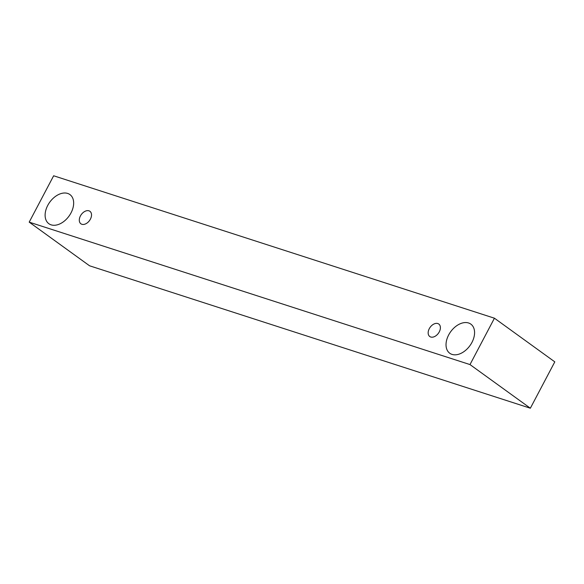 <?xml version="1.0" encoding="UTF-8"?>
<svg xmlns="http://www.w3.org/2000/svg" width="584" height="584" viewBox="0 0 584 584"><rect width="100%" height="100%" fill="white"/><g stroke="black" fill="none" stroke-linecap="round" stroke-linejoin="round"><path stroke-width="0.88" d="M88.965 210.817A7.702 5.095 125.9 0 1 89.929 211.306A7.702 5.095 125.9 0 1 90.396 219.161A7.702 5.095 125.9 0 1 80.899 223.796A7.702 5.095 125.9 0 1 80.833 215.24A7.702 5.095 125.9 0 1 88.965 210.817M71.014 212.897A17.98 11.892 125.9 0 1 48.852 223.708A17.98 11.892 125.9 0 1 48.698 203.75A17.98 11.892 125.9 0 1 67.671 193.435A17.98 11.892 125.9 0 1 69.919 194.567A17.98 11.892 125.9 0 1 71.014 212.897M471.93 342.45A17.98 11.892 125.9 0 1 449.768 353.262A17.98 11.892 125.9 0 1 449.614 333.296A17.98 11.892 125.9 0 1 468.587 322.988A17.98 11.892 125.9 0 1 470.835 324.12A17.98 11.892 125.9 0 1 471.93 342.45M439.263 331.894A7.702 5.095 125.9 0 1 429.766 336.523A7.702 5.095 125.9 0 1 429.693 327.967A7.702 5.095 125.9 0 1 437.825 323.551A7.702 5.095 125.9 0 1 438.788 324.04A7.702 5.095 125.9 0 1 439.263 331.894M469.989 364.577L29.2 222.139L53.648 175.777L494.436 318.207L469.989 364.577L530.352 408.223L89.564 265.793L29.2 222.139M494.436 318.207L554.8 361.861L530.352 408.223"/></g></svg>
